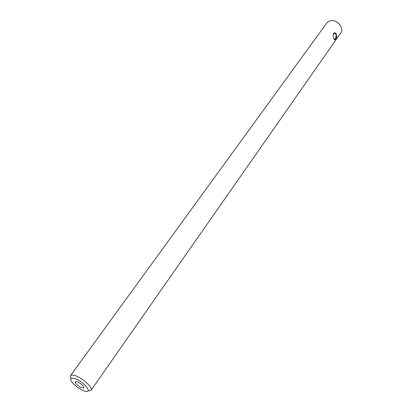 <?xml version="1.0" encoding="UTF-8"?>
<svg xmlns="http://www.w3.org/2000/svg" width="412" height="412" viewBox="0 0 412 412"><rect width="100%" height="100%" fill="white"/><g stroke="black" fill="none" stroke-linecap="round" stroke-linejoin="round"><path stroke-width="0.62" d="M333.911 38.656L334.328 39.372L335.038 38.929C336.372 37.425 336.774 33.011 334.091 33.563L333.411 34.026L333.128 34.902M335.492 39.459L334.565 39.923C333.658 38.666 333.21 36.735 333.215 34.139L333.504 33.46C335.934 30.823 338 37.111 335.492 39.459M77.023 381.667L75.195 381.723C75.417 383.835 77.662 385.895 81.916 387.893L83.78 387.841C83.548 385.72 81.298 383.66 77.023 381.667M84.336 390.973C94.024 394.418 83.821 381.255 74.551 378.515C70.529 377.516 69.705 378.762 72.079 382.254C75.422 386.183 79.49 389.082 84.295 390.957L84.336 390.973M88.091 390.88L91.037 390.339C93.416 387.924 82.142 377.583 74.809 375.512C72.543 374.827 71.096 374.879 70.462 375.677L70.915 378.643M91.037 390.339L340.848 32.816C344.37 28.413 337.845 19.92 331.397 20.6L328.786 21.275L326.891 22.866L70.462 375.677M333.179 34.562L333.215 34.139M334.328 39.372L334.565 39.923"/></g></svg>

